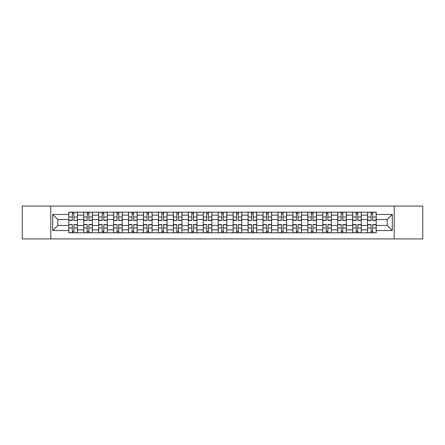 <?xml version="1.0" encoding="UTF-8"?>
<svg xmlns="http://www.w3.org/2000/svg" width="445" height="445" viewBox="0 0 445 445"><rect width="100%" height="100%" fill="white"/><g stroke="black" fill="none" stroke-linecap="round" stroke-linejoin="round"><path stroke-width="0.67" d="M394.209 238.926L422.75 238.926L422.75 206.074L22.25 206.074L22.25 238.926L394.209 238.926L394.209 206.074M83.732 232.796L83.732 215.124L77.413 215.124L77.413 232.796M77.413 215.124L77.413 212.204M83.732 215.124L83.732 212.204M92.354 212.204L92.354 232.796M98.673 232.796L98.673 212.204M107.29 212.204L107.29 232.796M113.614 232.796L113.614 212.204M122.23 212.204L122.23 232.796M128.549 232.796L128.549 212.204M137.171 212.204L137.171 232.796M143.49 232.796L143.49 212.204M152.112 212.204L152.112 232.796M158.431 232.796L158.431 212.204M167.053 212.204L167.053 232.796M173.372 232.796L173.372 212.204M181.988 212.204L181.988 232.796M188.313 232.796L188.313 212.204M196.929 212.204L196.929 232.796M203.248 232.796L203.248 212.204M211.87 212.204L211.87 232.796M218.189 232.796L218.189 212.204M226.811 212.204L226.811 232.796M233.13 232.796L233.13 212.204M241.752 212.204L241.752 232.796M248.071 232.796L248.071 212.204M256.687 212.204L256.687 232.796M263.012 232.796L263.012 212.204M271.628 212.204L271.628 232.796M277.947 232.796L277.947 212.204M286.569 212.204L286.569 232.796M292.888 232.796L292.888 212.204M301.51 212.204L301.51 232.796M307.829 232.796L307.829 212.204M316.451 212.204L316.451 232.796M322.77 232.796L322.77 212.204M331.386 212.204L331.386 232.796M337.711 232.796L337.711 212.204M346.327 212.204L346.327 232.796M352.646 232.796L352.646 212.204M361.268 212.204L361.268 232.796M367.587 232.796L367.587 212.204M367.587 225.47L361.268 225.47M352.646 225.47L346.327 225.47M337.711 225.47L331.386 225.47M322.77 225.47L316.451 225.47M307.829 225.47L301.51 225.47M292.888 225.47L286.569 225.47M277.947 225.47L271.628 225.47M263.012 225.47L256.687 225.47M248.071 225.47L241.752 225.47M233.13 225.47L226.811 225.47M218.189 225.47L211.87 225.47M203.248 225.47L196.929 225.47M188.313 225.47L181.988 225.47M173.372 225.47L167.053 225.47M158.431 225.47L152.112 225.47M143.49 225.47L137.171 225.47M128.549 225.47L122.23 225.47M113.614 225.47L107.29 225.47M98.673 225.47L92.354 225.47M83.732 225.47L77.413 225.47M367.587 219.53L361.268 219.53M352.646 219.53L346.327 219.53M337.711 219.53L331.386 219.53M322.77 219.53L316.451 219.53M307.829 219.53L301.51 219.53M292.888 219.53L286.569 219.53M277.947 219.53L271.628 219.53M263.012 219.53L256.687 219.53M248.071 219.53L241.752 219.53M233.13 219.53L226.811 219.53M218.189 219.53L211.87 219.53M203.248 219.53L196.929 219.53M188.313 219.53L181.988 219.53M173.372 219.53L167.053 219.53M158.431 219.53L152.112 219.53M143.49 219.53L137.171 219.53M128.549 219.53L122.23 219.53M113.614 219.53L107.29 219.53M98.673 219.53L92.354 219.53M83.732 219.53L77.413 219.53M57.778 225.47L68.791 225.47L68.791 219.53L57.778 219.53L57.778 225.47L52.705 230.543L52.705 214.457L68.791 214.457L68.791 219.53M376.209 219.53L376.209 225.47L387.222 225.47L387.222 219.53L376.209 219.53L376.209 212.204L68.791 212.204L68.791 214.457M376.209 214.457L392.295 214.457L392.295 230.543L376.209 230.543L376.209 225.47M68.791 225.47L68.791 232.796L376.209 232.796L376.209 230.543M68.791 230.543L52.705 230.543M50.791 238.926L50.791 206.074M73.915 231.361L72.29 231.361M72.29 213.639L73.915 213.639M88.855 231.361L87.226 231.361M87.226 213.639L88.855 213.639M103.796 231.361L102.166 231.361M102.166 213.639L103.796 213.639M118.737 231.361L117.107 231.361M117.107 213.639L118.737 213.639M133.678 231.361L132.048 231.361M132.048 213.639L133.678 213.639M148.613 231.361L146.989 231.361M146.989 213.639L148.613 213.639M163.554 231.361L161.924 231.361M161.924 213.639L163.554 213.639M178.495 231.361L176.865 231.361M176.865 213.639L178.495 213.639M193.436 231.361L191.806 231.361M191.806 213.639L193.436 213.639M208.377 231.361L206.747 231.361M206.747 213.639L208.377 213.639M223.312 231.361L221.688 231.361M221.688 213.639L223.312 213.639M238.253 231.361L236.623 231.361M236.623 213.639L238.253 213.639M253.194 231.361L251.564 231.361M251.564 213.639L253.194 213.639M268.135 231.361L266.505 231.361M266.505 213.639L268.135 213.639M283.076 231.361L281.446 231.361M281.446 213.639L283.076 213.639M298.011 231.361L296.387 231.361M296.387 213.639L298.011 213.639M312.952 231.361L311.322 231.361M311.322 213.639L312.952 213.639M327.893 231.361L326.263 231.361M326.263 213.639L327.893 213.639M342.834 231.361L341.204 231.361M341.204 213.639L342.834 213.639M357.774 231.361L356.145 231.361M356.145 213.639L357.774 213.639M372.71 231.361L371.086 231.361M371.086 213.639L372.71 213.639M52.705 214.457L57.778 219.53M387.222 225.47L392.295 230.543M387.222 219.53L392.295 214.457M73.915 220.236L77.363 220.442L73.915 220.442L73.915 212.298L77.363 212.298L75.45 212.298M77.363 220.236L77.363 212.298M72.29 213.544L73.915 213.544M72.29 212.298L68.842 212.298L68.842 220.442L72.29 220.442L72.29 212.298L73.915 212.298M72.29 224.764L68.842 224.558L72.29 224.558L72.29 232.702L68.842 232.702L70.755 232.702M68.842 224.764L68.842 232.702M73.915 231.456L72.29 231.456M73.915 232.702L77.363 232.702L77.363 224.558L73.915 224.558L73.915 232.702L72.29 232.702M88.855 220.442L88.855 212.298L92.304 212.298L92.304 220.442L88.855 220.442M87.226 213.544L88.855 213.544M87.226 212.298L83.782 212.298L83.782 220.442L87.226 220.442L87.226 212.298L88.855 212.298M103.796 220.442L103.796 212.298L107.245 212.298L107.245 220.442L103.796 220.442M102.166 213.544L103.796 213.544M102.166 212.298L98.718 212.298L98.718 220.442L102.166 220.442L102.166 212.298L103.796 212.298M87.226 224.558L87.226 232.702L83.782 232.702L83.782 224.558L87.226 224.558M88.855 231.456L87.226 231.456M88.855 232.702L92.304 232.702L92.304 224.558L88.855 224.558L88.855 232.702L87.226 232.702M102.166 224.558L102.166 232.702L98.718 232.702L98.718 224.558L102.166 224.558M103.796 231.456L102.166 231.456M103.796 232.702L107.245 232.702L107.245 224.558L103.796 224.558L103.796 232.702L102.166 232.702M118.737 220.442L118.737 212.298L122.186 212.298L122.186 220.442L118.737 220.442M117.107 213.544L118.737 213.544M117.107 212.298L113.659 212.298L113.659 220.442L117.107 220.442L117.107 212.298L118.737 212.298M133.678 220.442L133.678 212.298L137.121 212.298L137.121 220.442L133.678 220.442M132.048 213.544L133.678 213.544M132.048 212.298L128.599 212.298L128.599 220.442L132.048 220.442L132.048 212.298L133.678 212.298M148.613 220.442L148.613 212.298L152.062 212.298L152.062 220.442L148.613 220.442M146.989 213.544L148.613 213.544M146.989 212.298L143.54 212.298L143.54 220.442L146.989 220.442L146.989 212.298L148.613 212.298M117.107 224.558L117.107 232.702L113.659 232.702L113.659 224.558L117.107 224.558M118.737 231.456L117.107 231.456M118.737 232.702L122.186 232.702L122.186 224.558L118.737 224.558L118.737 232.702L117.107 232.702M132.048 224.558L132.048 232.702L128.599 232.702L128.599 224.558L132.048 224.558M133.678 231.456L132.048 231.456M133.678 232.702L137.121 232.702L137.121 224.558L133.678 224.558L133.678 232.702L132.048 232.702M146.989 224.558L146.989 232.702L143.54 232.702L143.54 224.558L146.989 224.558M148.613 231.456L146.989 231.456M148.613 232.702L152.062 232.702L152.062 224.558L148.613 224.558L148.613 232.702L146.989 232.702M163.554 220.442L163.554 212.298L167.003 212.298L167.003 220.442L163.554 220.442M161.924 213.544L163.554 213.544M161.924 212.298L158.481 212.298L158.481 220.442L161.924 220.442L161.924 212.298L163.554 212.298M161.924 224.558L161.924 232.702L158.481 232.702L158.481 224.558L161.924 224.558M163.554 231.456L161.924 231.456M163.554 232.702L167.003 232.702L167.003 224.558L163.554 224.558L163.554 232.702L161.924 232.702M178.495 220.442L178.495 212.298L181.944 212.298L181.944 220.442L178.495 220.442M176.865 213.544L178.495 213.544M176.865 212.298L173.417 212.298L173.417 220.442L176.865 220.442L176.865 212.298L178.495 212.298M176.865 224.558L176.865 232.702L173.417 232.702L173.417 224.558L176.865 224.558M178.495 231.456L176.865 231.456M178.495 232.702L181.944 232.702L181.944 224.558L178.495 224.558L178.495 232.702L176.865 232.702M193.436 220.442L193.436 212.298L196.885 212.298L196.885 220.442L193.436 220.442M191.806 213.544L193.436 213.544M191.806 212.298L188.357 212.298L188.357 220.442L191.806 220.442L191.806 212.298L193.436 212.298M191.806 224.558L191.806 232.702L188.357 232.702L188.357 224.558L191.806 224.558M193.436 231.456L191.806 231.456M193.436 232.702L196.885 232.702L196.885 224.558L193.436 224.558L193.436 232.702L191.806 232.702M208.377 220.442L208.377 212.298L211.82 212.298L211.82 220.442L208.377 220.442M206.747 213.544L208.377 213.544M206.747 212.298L203.298 212.298L203.298 220.442L206.747 220.442L206.747 212.298L208.377 212.298M206.747 224.558L206.747 232.702L203.298 232.702L203.298 224.558L206.747 224.558M208.377 231.456L206.747 231.456M208.377 232.702L211.82 232.702L211.82 224.558L208.377 224.558L208.377 232.702L206.747 232.702M223.312 220.442L223.312 212.298L226.761 212.298L226.761 220.442L223.312 220.442M221.688 213.544L223.312 213.544M221.688 212.298L218.239 212.298L218.239 220.442L221.688 220.442L221.688 212.298L223.312 212.298M221.688 224.558L221.688 232.702L218.239 232.702L218.239 224.558L221.688 224.558M223.312 231.456L221.688 231.456M223.312 232.702L226.761 232.702L226.761 224.558L223.312 224.558L223.312 232.702L221.688 232.702M238.253 220.442L238.253 212.298L241.702 212.298L241.702 220.442L238.253 220.442M236.623 213.544L238.253 213.544M236.623 212.298L233.18 212.298L233.18 220.442L236.623 220.442L236.623 212.298L238.253 212.298M236.623 224.558L236.623 232.702L233.18 232.702L233.18 224.558L236.623 224.558M238.253 231.456L236.623 231.456M238.253 232.702L241.702 232.702L241.702 224.558L238.253 224.558L238.253 232.702L236.623 232.702M253.194 220.442L253.194 212.298L256.643 212.298L256.643 220.442L253.194 220.442M251.564 213.544L253.194 213.544M251.564 212.298L248.115 212.298L248.115 220.442L251.564 220.442L251.564 212.298L253.194 212.298M251.564 224.558L251.564 232.702L248.115 232.702L248.115 224.558L251.564 224.558M253.194 231.456L251.564 231.456M253.194 232.702L256.643 232.702L256.643 224.558L253.194 224.558L253.194 232.702L251.564 232.702M268.135 220.442L268.135 212.298L271.584 212.298L271.584 220.442L268.135 220.442M266.505 213.544L268.135 213.544M266.505 212.298L263.056 212.298L263.056 220.442L266.505 220.442L266.505 212.298L268.135 212.298M266.505 224.558L266.505 232.702L263.056 232.702L263.056 224.558L266.505 224.558M268.135 231.456L266.505 231.456M268.135 232.702L271.584 232.702L271.584 224.558L268.135 224.558L268.135 232.702L266.505 232.702M283.076 220.236L286.519 220.442L283.076 220.442L283.076 212.298L286.519 212.298L284.605 212.298M286.519 220.236L286.519 212.298M281.446 213.544L283.076 213.544M281.446 212.298L277.997 212.298L277.997 220.442L281.446 220.442L281.446 212.298L283.076 212.298M281.446 224.558L281.446 232.702L277.997 232.702L277.997 224.558L281.446 224.558M283.076 231.456L281.446 231.456M283.076 232.702L286.519 232.702L286.519 224.558L283.076 224.558L283.076 232.702L281.446 232.702M298.011 220.442L298.011 212.298L301.46 212.298L301.46 220.442L298.011 220.442M296.387 213.544L298.011 213.544M296.387 212.298L292.938 212.298L292.938 220.442L296.387 220.442L296.387 212.298L298.011 212.298M296.387 224.558L296.387 232.702L292.938 232.702L292.938 224.558L296.387 224.558M298.011 231.456L296.387 231.456M298.011 232.702L301.46 232.702L301.46 224.558L298.011 224.558L298.011 232.702L296.387 232.702M312.952 220.442L312.952 212.298L316.401 212.298L316.401 220.442L312.952 220.442M311.322 213.544L312.952 213.544M311.322 212.298L307.879 212.298L307.879 220.442L311.322 220.442L311.322 212.298L312.952 212.298M311.322 224.558L311.322 232.702L307.879 232.702L307.879 224.558L311.322 224.558M312.952 231.456L311.322 231.456M312.952 232.702L316.401 232.702L316.401 224.558L312.952 224.558L312.952 232.702L311.322 232.702M327.893 220.442L327.893 212.298L331.341 212.298L331.341 220.442L327.893 220.442M326.263 213.544L327.893 213.544M326.263 212.298L322.814 212.298L322.814 220.442L326.263 220.442L326.263 212.298L327.893 212.298M326.263 224.558L326.263 232.702L322.814 232.702L322.814 224.558L326.263 224.558M327.893 231.456L326.263 231.456M327.893 232.702L331.341 232.702L331.341 224.558L327.893 224.558L327.893 232.702L326.263 232.702M342.834 220.442L342.834 212.298L346.282 212.298L346.282 220.442L342.834 220.442M341.204 213.544L342.834 213.544M341.204 212.298L337.755 212.298L337.755 220.442L341.204 220.442L341.204 212.298L342.834 212.298M341.204 224.558L341.204 232.702L337.755 232.702L337.755 224.558L341.204 224.558M342.834 231.456L341.204 231.456M342.834 232.702L346.282 232.702L346.282 224.558L342.834 224.558L342.834 232.702L341.204 232.702M357.774 220.442L357.774 212.298L361.218 212.298L361.218 220.442L357.774 220.442M356.145 213.544L357.774 213.544M356.145 212.298L352.696 212.298L352.696 220.442L356.145 220.442L356.145 212.298L357.774 212.298M356.145 224.558L356.145 232.702L352.696 232.702L352.696 224.558L356.145 224.558M357.774 231.456L356.145 231.456M357.774 232.702L361.218 232.702L361.218 224.558L357.774 224.558L357.774 232.702L356.145 232.702M372.71 220.442L372.71 212.298L376.159 212.298L376.159 220.442L372.71 220.442M371.086 213.544L372.71 213.544M371.086 212.298L367.637 212.298L367.637 220.442L371.086 220.442L371.086 212.298L372.71 212.298M371.086 224.558L371.086 232.702L367.637 232.702L367.637 224.558L371.086 224.558M372.71 231.456L371.086 231.456M372.71 232.702L376.159 232.702L376.159 224.558L372.71 224.558L372.71 232.702L371.086 232.702M352.646 215.124L346.327 215.124M337.711 215.124L331.386 215.124M322.77 215.124L316.451 215.124M307.829 215.124L301.51 215.124M292.888 215.124L286.569 215.124M277.947 215.124L271.628 215.124M263.012 215.124L256.687 215.124M248.071 215.124L241.752 215.124M233.13 215.124L226.811 215.124M218.189 215.124L211.87 215.124M203.248 215.124L196.929 215.124M188.313 215.124L181.988 215.124M173.372 215.124L167.053 215.124M158.431 215.124L152.112 215.124M143.49 215.124L137.171 215.124M128.549 215.124L122.23 215.124M113.614 215.124L107.29 215.124M98.673 215.124L92.354 215.124M367.587 215.124L361.268 215.124M352.646 229.876L346.327 229.876M337.711 229.876L331.386 229.876M322.77 229.876L316.451 229.876M307.829 229.876L301.51 229.876M292.888 229.876L286.569 229.876M277.947 229.876L271.628 229.876M263.012 229.876L256.687 229.876M248.071 229.876L241.752 229.876M233.13 229.876L226.811 229.876M218.189 229.876L211.87 229.876M203.248 229.876L196.929 229.876M188.313 229.876L181.988 229.876M173.372 229.876L167.053 229.876M158.431 229.876L152.112 229.876M143.49 229.876L137.171 229.876M128.549 229.876L122.23 229.876M113.614 229.876L107.29 229.876M98.673 229.876L92.354 229.876M83.732 229.876L77.413 229.876M367.587 229.876L361.268 229.876M73.915 217.004L77.363 217.004M68.842 220.236L72.29 220.236M68.842 217.004L72.29 217.004M72.29 227.996L68.842 227.996M77.363 224.764L73.915 224.764M77.363 227.996L73.915 227.996M88.855 220.236L92.304 220.236M88.855 217.004L92.304 217.004M83.782 220.236L87.226 220.236M83.782 217.004L87.226 217.004M103.796 220.236L107.245 220.236M103.796 217.004L107.245 217.004M98.718 220.236L102.166 220.236M98.718 217.004L102.166 217.004M87.226 224.764L83.782 224.764M87.226 227.996L83.782 227.996M92.304 224.764L88.855 224.764M92.304 227.996L88.855 227.996M102.166 224.764L98.718 224.764M102.166 227.996L98.718 227.996M107.245 224.764L103.796 224.764M107.245 227.996L103.796 227.996M118.737 220.236L122.186 220.236M118.737 217.004L122.186 217.004M113.659 220.236L117.107 220.236M113.659 217.004L117.107 217.004M133.678 220.236L137.121 220.236M133.678 217.004L137.121 217.004M128.599 220.236L132.048 220.236M128.599 217.004L132.048 217.004M148.613 220.236L152.062 220.236M148.613 217.004L152.062 217.004M143.54 220.236L146.989 220.236M143.54 217.004L146.989 217.004M117.107 224.764L113.659 224.764M117.107 227.996L113.659 227.996M122.186 224.764L118.737 224.764M122.186 227.996L118.737 227.996M132.048 224.764L128.599 224.764M132.048 227.996L128.599 227.996M137.121 224.764L133.678 224.764M137.121 227.996L133.678 227.996M146.989 224.764L143.54 224.764M146.989 227.996L143.54 227.996M152.062 224.764L148.613 224.764M152.062 227.996L148.613 227.996M163.554 220.236L167.003 220.236M163.554 217.004L167.003 217.004M158.481 220.236L161.924 220.236M158.481 217.004L161.924 217.004M161.924 224.764L158.481 224.764M161.924 227.996L158.481 227.996M167.003 224.764L163.554 224.764M167.003 227.996L163.554 227.996M178.495 220.236L181.944 220.236M178.495 217.004L181.944 217.004M173.417 220.236L176.865 220.236M173.417 217.004L176.865 217.004M176.865 224.764L173.417 224.764M176.865 227.996L173.417 227.996M181.944 224.764L178.495 224.764M181.944 227.996L178.495 227.996M193.436 220.236L196.885 220.236M193.436 217.004L196.885 217.004M188.357 220.236L191.806 220.236M188.357 217.004L191.806 217.004M191.806 224.764L188.357 224.764M191.806 227.996L188.357 227.996M196.885 224.764L193.436 224.764M196.885 227.996L193.436 227.996M208.377 220.236L211.82 220.236M208.377 217.004L211.82 217.004M203.298 220.236L206.747 220.236M203.298 217.004L206.747 217.004M206.747 224.764L203.298 224.764M206.747 227.996L203.298 227.996M211.82 224.764L208.377 224.764M211.82 227.996L208.377 227.996M223.312 220.236L226.761 220.236M223.312 217.004L226.761 217.004M218.239 220.236L221.688 220.236M218.239 217.004L221.688 217.004M221.688 224.764L218.239 224.764M221.688 227.996L218.239 227.996M226.761 224.764L223.312 224.764M226.761 227.996L223.312 227.996M238.253 220.236L241.702 220.236M238.253 217.004L241.702 217.004M233.18 220.236L236.623 220.236M233.18 217.004L236.623 217.004M236.623 224.764L233.18 224.764M236.623 227.996L233.18 227.996M241.702 224.764L238.253 224.764M241.702 227.996L238.253 227.996M253.194 220.236L256.643 220.236M253.194 217.004L256.643 217.004M248.115 220.236L251.564 220.236M248.115 217.004L251.564 217.004M251.564 224.764L248.115 224.764M251.564 227.996L248.115 227.996M256.643 224.764L253.194 224.764M256.643 227.996L253.194 227.996M268.135 220.236L271.584 220.236M268.135 217.004L271.584 217.004M263.056 220.236L266.505 220.236M263.056 217.004L266.505 217.004M266.505 224.764L263.056 224.764M266.505 227.996L263.056 227.996M271.584 224.764L268.135 224.764M271.584 227.996L268.135 227.996M283.076 217.004L286.519 217.004M277.997 220.236L281.446 220.236M277.997 217.004L281.446 217.004M281.446 224.764L277.997 224.764M281.446 227.996L277.997 227.996M286.519 224.764L283.076 224.764M286.519 227.996L283.076 227.996M298.011 220.236L301.46 220.236M298.011 217.004L301.46 217.004M292.938 220.236L296.387 220.236M292.938 217.004L296.387 217.004M296.387 224.764L292.938 224.764M296.387 227.996L292.938 227.996M301.46 224.764L298.011 224.764M301.46 227.996L298.011 227.996M312.952 220.236L316.401 220.236M312.952 217.004L316.401 217.004M307.879 220.236L311.322 220.236M307.879 217.004L311.322 217.004M311.322 224.764L307.879 224.764M311.322 227.996L307.879 227.996M316.401 224.764L312.952 224.764M316.401 227.996L312.952 227.996M327.893 220.236L331.341 220.236M327.893 217.004L331.341 217.004M322.814 220.236L326.263 220.236M322.814 217.004L326.263 217.004M326.263 224.764L322.814 224.764M326.263 227.996L322.814 227.996M331.341 224.764L327.893 224.764M331.341 227.996L327.893 227.996M342.834 220.236L346.282 220.236M342.834 217.004L346.282 217.004M337.755 220.236L341.204 220.236M337.755 217.004L341.204 217.004M341.204 224.764L337.755 224.764M341.204 227.996L337.755 227.996M346.282 224.764L342.834 224.764M346.282 227.996L342.834 227.996M357.774 220.236L361.218 220.236M357.774 217.004L361.218 217.004M352.696 220.236L356.145 220.236M352.696 217.004L356.145 217.004M356.145 224.764L352.696 224.764M356.145 227.996L352.696 227.996M361.218 224.764L357.774 224.764M361.218 227.996L357.774 227.996M372.71 220.236L376.159 220.236M372.71 217.004L376.159 217.004M367.637 220.236L371.086 220.236M367.637 217.004L371.086 217.004M371.086 224.764L367.637 224.764M371.086 227.996L367.637 227.996M376.159 224.764L372.71 224.764M376.159 227.996L372.71 227.996"/></g></svg>
